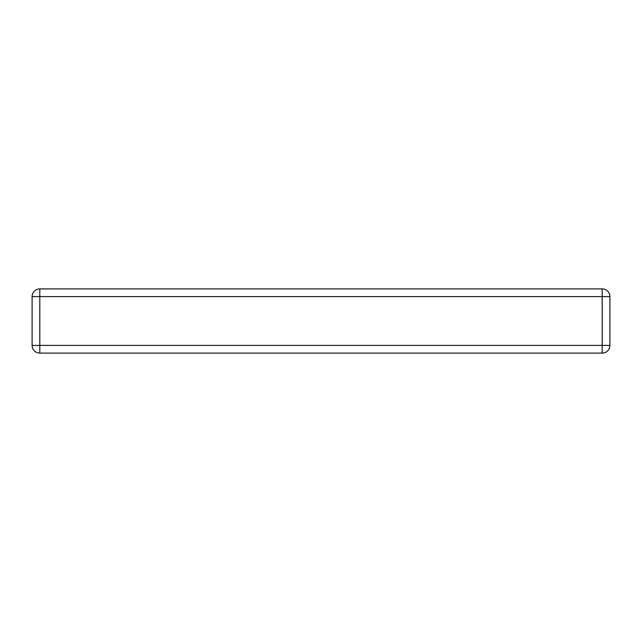 <?xml version="1.0" encoding="UTF-8"?>
<svg xmlns="http://www.w3.org/2000/svg" width="642" height="642" viewBox="0 0 642 642"><rect width="100%" height="100%" fill="white"/><g stroke="black" fill="none" stroke-linecap="round" stroke-linejoin="round"><path stroke-width="0.96" d="M609.9 296.604L609.9 345.396A7.704 7.704 0 0 1 602.196 353.1L39.804 353.1A7.704 7.704 0 0 1 32.1 345.396L32.1 296.604A7.704 7.704 0 0 1 39.804 288.9L602.196 288.9A7.704 7.704 0 0 1 609.9 296.604L39.804 296.604L39.804 345.396L602.196 345.396L602.196 288.9M32.1 296.604L39.804 296.604L39.804 288.9M609.9 345.396L602.196 345.396L602.196 353.1M39.804 353.1L39.804 345.396L32.1 345.396"/></g></svg>
